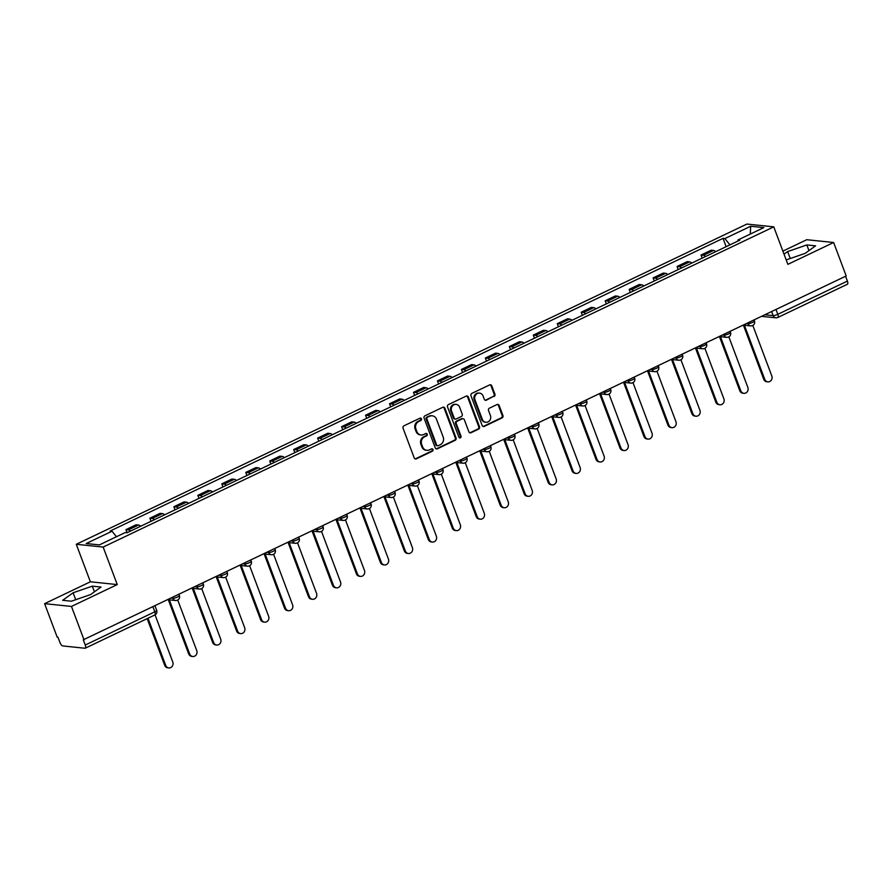 <?xml version="1.0" encoding="UTF-8"?>
<svg xmlns="http://www.w3.org/2000/svg" width="892" height="892" viewBox="0 0 892 892"><rect width="100%" height="100%" fill="white"/><g stroke="black" fill="none" stroke-linecap="round" stroke-linejoin="round"><path stroke-width="1.34" d="M421.448 418.827A1.26 1.137 95.9 0 0 419.954 418.181L403.942 425.83A1.806 1.628 95.9 0 0 403.05 428.205L414.223 457.919A1.806 1.628 95.9 0 0 416.352 458.845L432.364 451.196A1.26 1.137 95.9 0 0 432.062 448.788A1.26 1.137 95.9 0 0 431.505 448.888L429.431 449.88A5.765 5.207 95.9 0 1 426.844 450.326A5.765 5.207 95.9 0 1 422.618 446.892L421.682 444.417A5.765 5.207 95.9 0 1 424.525 436.835L426.599 435.842A1.26 1.137 95.9 0 0 426.298 433.434A1.26 1.137 95.9 0 0 425.729 433.534L423.655 434.527A5.765 5.207 95.9 0 1 421.08 434.984A5.765 5.207 95.9 0 1 416.843 431.55L415.917 429.063A5.765 5.207 95.9 0 1 418.749 421.481L420.823 420.489A1.26 1.137 95.9 0 0 421.448 418.827M421.08 434.984L420.299 434.895A5.765 5.207 95.9 0 1 416.062 431.46L415.137 428.985A5.765 5.207 95.9 0 1 417.969 421.403L420.043 420.411A1.26 1.137 95.9 0 0 420.121 418.114M415.159 458.889A1.806 1.628 95.9 0 0 415.56 458.767L431.583 451.118A1.26 1.137 95.9 0 0 431.661 448.821M426.844 450.326L426.064 450.248A5.765 5.207 95.9 0 1 421.838 446.814L420.901 444.339A5.765 5.207 95.9 0 1 423.745 436.757L425.818 435.764A1.26 1.137 95.9 0 0 425.897 433.467M494.023 396.539A1.806 1.628 95.9 0 0 494.915 394.164L491.782 385.835A1.806 1.628 95.9 0 0 489.652 384.898L471.857 393.394A1.806 1.628 95.9 0 0 470.976 395.769L482.137 425.484A1.806 1.628 95.9 0 0 484.267 426.409L502.062 417.913A1.806 1.628 95.9 0 0 502.943 415.549L499.163 405.481A1.806 1.628 95.9 0 0 497.034 404.544L489.418 408.179A1.806 1.628 95.9 0 0 488.537 410.554L490.41 415.549A4.817 4.36 95.9 0 1 485.884 422.273A4.817 4.36 95.9 0 1 482.349 419.396L474.99 399.839A4.817 4.36 95.9 0 1 479.517 393.116A4.817 4.36 95.9 0 1 483.063 395.981L484.278 399.248A1.806 1.628 95.9 0 0 486.408 400.173L493.243 396.461A1.806 1.628 95.9 0 0 494.123 394.086L490.99 385.757A1.806 1.628 95.9 0 0 490.065 384.775M117.253 584.583L90.371 581.796L44.6 603.661L71.471 606.437L117.253 584.583L103.149 547.075L773.765 226.847L787.859 264.355L833.63 242.501L846.207 275.962L83.268 639.82L85.231 645.039L154.807 611.812A3.668 0.758 -20.6 0 0 156.68 610.362L155.052 606.002M71.471 606.437L84.06 639.91M444.896 408.224A1.806 1.628 95.9 0 0 442.767 407.287L424.971 415.783A1.806 1.628 95.9 0 0 424.09 418.158L435.251 447.873A1.806 1.628 95.9 0 0 437.381 448.799L455.176 440.302A1.806 1.628 95.9 0 0 456.057 437.939L444.896 408.224L444.105 408.146A1.806 1.628 95.9 0 0 443.168 407.165M448.42 404.589L466.204 396.093A1.806 1.628 95.9 0 1 468.333 397.029L479.506 426.744A1.806 1.628 95.9 0 1 478.614 429.108L470.998 432.743A1.806 1.628 95.9 0 1 468.88 431.817L464.342 419.764A1.806 1.628 95.9 0 0 462.212 418.839L457.161 421.247A1.806 1.628 95.9 0 0 456.28 423.622L460.997 436.166A1.26 1.137 95.9 0 1 459.815 437.927A1.26 1.137 95.9 0 1 458.878 437.169L447.528 406.964A1.806 1.628 95.9 0 1 448.42 404.589M44.6 603.661L57.177 637.122L57.958 637.211L59.92 642.418A3.668 1.383 -115.5 0 0 62.752 645.942L84.93 648.239A3.668 1.383 -115.5 0 0 85.253 648.194A3.668 1.383 -115.5 0 0 85.231 645.039M90.371 581.796L76.277 544.298L746.883 224.07L773.765 226.847M833.63 242.501L806.747 239.714L782.886 251.12M845.571 276.275L847.389 281.091A3.668 1.383 64.5 0 1 847.4 284.247L777.824 317.474A3.668 1.383 -115.5 0 0 777.802 314.318L847.389 281.091M140.657 526.258A8.452 3.178 -115.5 0 0 138.483 525.042L128.337 529.893A8.452 3.178 64.5 0 1 130.522 531.097M128.337 529.893L125.95 529.636L127.11 532.725M138.483 525.042L136.086 524.797L125.95 529.636M151.071 521.285L149.912 518.196L152.298 518.442A8.452 3.178 64.5 0 1 154.483 519.657M164.619 514.818A8.452 3.178 -115.5 0 0 162.444 513.602L160.047 513.357L149.912 518.196M175.033 509.845L173.873 506.756L176.259 507.002A8.452 3.178 64.5 0 1 178.445 508.217M188.58 503.378A8.452 3.178 -115.5 0 0 186.406 502.163L184.008 501.917L173.873 506.756M198.994 498.394L197.834 495.316L200.221 495.562A8.452 3.178 64.5 0 1 202.406 496.766M212.541 491.927A8.452 3.178 -115.5 0 0 210.367 490.723L207.97 490.477L197.834 495.316M222.955 486.954L221.796 483.877L224.182 484.122A8.452 3.178 64.5 0 1 226.367 485.326M236.503 480.487A8.452 3.178 -115.5 0 0 234.317 479.283L231.931 479.037L221.796 483.877M246.917 475.514L245.757 472.425L248.143 472.682A8.452 3.178 64.5 0 1 250.329 473.886M260.464 469.047A8.452 3.178 -115.5 0 0 258.279 467.832L255.892 467.586L245.757 472.425M270.878 464.074L269.719 460.986L272.105 461.231A8.452 3.178 64.5 0 1 274.29 462.446M284.425 457.607A8.452 3.178 -115.5 0 0 282.24 456.392L279.854 456.147L269.719 460.986M294.839 452.634L293.68 449.546L296.066 449.791A8.452 3.178 64.5 0 1 298.251 451.006M308.387 446.167A8.452 3.178 -115.5 0 0 306.201 444.952L303.815 444.707L293.68 449.546M318.801 441.194L317.641 438.106L320.027 438.351A8.452 3.178 64.5 0 1 322.213 439.566M332.348 434.716A8.452 3.178 -115.5 0 0 330.163 433.512L327.777 433.267L317.641 438.106M342.762 429.743L341.603 426.666L343.989 426.911A8.452 3.178 64.5 0 1 346.174 428.115M356.309 423.276A8.452 3.178 -115.5 0 0 354.124 422.072L351.738 421.827L341.603 426.666M366.723 418.303L365.564 415.226L367.95 415.471A8.452 3.178 64.5 0 1 370.135 416.675M380.271 411.836A8.452 3.178 -115.5 0 0 378.085 410.632L375.699 410.376L365.564 415.226M390.685 406.863L389.525 403.775L391.911 404.031A8.452 3.178 64.5 0 1 394.097 405.236M404.232 400.397A8.452 3.178 -115.5 0 0 402.047 399.181L399.661 398.936L389.525 403.775M414.646 395.424L413.487 392.335L415.873 392.58A8.452 3.178 64.5 0 1 418.058 393.796M428.193 388.957A8.452 3.178 -115.5 0 0 426.008 387.741L423.622 387.496L413.487 392.335M438.608 383.984L437.448 380.895L439.834 381.14A8.452 3.178 64.5 0 1 442.019 382.356M452.155 377.517A8.452 3.178 -115.5 0 0 449.969 376.301L447.583 376.056L437.448 380.895M462.569 372.533L461.409 369.455L463.795 369.701A8.452 3.178 64.5 0 1 465.981 370.916M476.116 366.066A8.452 3.178 -115.5 0 0 473.931 364.861L471.545 364.616L461.409 369.455M486.53 361.093L485.371 358.015L487.757 358.261A8.452 3.178 64.5 0 1 489.931 359.465M500.077 354.626A8.452 3.178 -115.5 0 0 497.892 353.422L495.506 353.176L485.371 358.015M510.492 349.653L509.332 346.575L511.718 346.821A8.452 3.178 64.5 0 1 513.892 348.025M524.039 343.186A8.452 3.178 -115.5 0 0 521.853 341.982L519.467 341.725L509.332 346.575M534.453 338.213L533.293 335.124L535.679 335.381A8.452 3.178 64.5 0 1 537.854 336.585M548 331.746A8.452 3.178 -115.5 0 0 545.815 330.531L543.429 330.285L533.293 335.124M558.414 326.773L557.255 323.685L559.641 323.93A8.452 3.178 64.5 0 1 561.815 325.145M571.962 320.306A8.452 3.178 -115.5 0 0 569.776 319.091L567.39 318.845L557.255 323.685M582.376 315.333L581.216 312.245L583.602 312.49A8.452 3.178 64.5 0 1 585.776 313.705M595.923 308.855A8.452 3.178 -115.5 0 0 593.737 307.651L591.351 307.405L581.216 312.245M606.337 303.882L605.177 300.805L607.563 301.05A8.452 3.178 64.5 0 1 609.738 302.254M619.884 297.415A8.452 3.178 -115.5 0 0 617.699 296.211L615.313 295.966L605.177 300.805M630.298 292.442L629.139 289.365L631.525 289.61A8.452 3.178 64.5 0 1 633.699 290.814M643.846 285.975A8.452 3.178 -115.5 0 0 641.66 284.771L639.274 284.515L629.139 289.365M654.26 281.002L653.1 277.914L655.486 278.17A8.452 3.178 64.5 0 1 657.66 279.374M667.807 274.535A8.452 3.178 -115.5 0 0 665.622 273.32L663.235 273.075L653.1 277.914M678.221 269.562L677.061 266.474L679.448 266.719A8.452 3.178 64.5 0 1 681.622 267.935M691.768 263.095A8.452 3.178 -115.5 0 0 689.583 261.88L687.197 261.635L677.061 266.474M702.182 258.123L701.023 255.034L703.409 255.279A8.452 3.178 64.5 0 1 705.583 256.495M715.73 251.655A8.452 3.178 -115.5 0 0 713.544 250.44L711.158 250.195L701.023 255.034M729.924 244.876L724.861 238.565L750.674 226.245L763.831 227.605L738.03 239.937L739.869 240.126L127.01 532.769L125.17 532.58L99.369 544.9L86.201 543.54L112.013 531.219L116.451 536.75M724.861 238.565L723.022 238.376L110.162 531.03L112.013 531.219M103.149 547.075L76.277 544.298M92.3 586.156L73.111 592.779L62.663 600.305L71.393 601.208L90.583 594.585L101.03 587.048L92.3 586.156L94.429 591.809M786.187 259.918L805.119 253.384L815.567 245.846L806.836 244.943L787.647 251.577L784.035 254.175M726.144 246.683L723.022 238.376M738.03 239.937L737.918 241.052M750.295 234.072L750.674 226.245M75.72 599.714L73.111 592.779M790.256 258.513L787.647 251.577M808.966 250.607L806.836 244.943M436.188 448.854A1.806 1.628 95.9 0 0 436.601 448.721L454.385 440.224A1.806 1.628 95.9 0 0 455.277 437.861L444.105 408.146M427.502 417.311A1.26 1.137 95.9 0 0 426.878 418.961L436.679 445.052A1.26 1.137 95.9 0 0 438.173 445.699L440.358 444.651A5.765 5.207 95.9 0 0 443.201 437.069L436.5 419.24A5.765 5.207 95.9 0 0 432.263 415.806A5.765 5.207 95.9 0 0 429.688 416.263L426.71 417.222A1.26 1.137 95.9 0 0 426.097 418.883L426.878 418.961M437.604 445.799L436.824 445.721A1.26 1.137 95.9 0 1 435.898 444.963L426.097 418.883M432.263 415.806L431.483 415.728A5.765 5.207 95.9 0 0 428.907 416.185L429.688 416.263M426.71 417.222L428.907 416.185M469.805 432.798A1.806 1.628 95.9 0 0 470.218 432.665L477.833 429.03A1.806 1.628 95.9 0 0 478.725 426.655L467.553 396.951A1.806 1.628 95.9 0 0 466.616 395.97M463.026 418.694L462.234 418.616A1.806 1.628 95.9 0 0 461.432 418.749L456.381 421.169A1.806 1.628 95.9 0 0 455.5 423.533L460.216 436.088L460.997 436.166M459.425 437.805A1.26 1.137 95.9 0 0 460.216 436.088M459.648 407.265A4.817 4.36 95.9 0 0 456.113 404.388A4.817 4.36 95.9 0 0 451.575 411.112L454.173 418.002A1.806 1.628 95.9 0 0 456.303 418.939L461.354 416.519A1.806 1.628 95.9 0 0 462.234 414.156L459.648 407.265M456.113 404.388L455.321 404.31A4.817 4.36 95.9 0 0 450.795 411.034L451.575 411.112M455.489 419.084L454.708 418.995A1.806 1.628 95.9 0 1 453.381 417.924L450.795 411.034M485.215 400.229A1.806 1.628 95.9 0 0 485.627 400.095L493.243 396.461M479.517 393.116L478.736 393.038A4.817 4.36 95.9 0 0 474.209 399.75L474.99 399.839M485.884 422.273L485.103 422.184A4.817 4.36 95.9 0 1 481.557 419.318L474.209 399.75M483.074 426.465A1.806 1.628 95.9 0 0 483.486 426.331L501.282 417.835A1.806 1.628 95.9 0 0 502.163 415.46L498.383 405.392A1.806 1.628 95.9 0 0 497.446 404.422M147.983 618.234L165.722 665.41A4.226 3.813 95.9 0 0 168.822 667.93A4.226 3.813 95.9 0 0 172.78 662.042L155.052 614.844M168.822 667.93L167.796 667.818A4.226 3.813 -84.1 0 1 164.697 665.309L147.158 618.624M169.335 599.859L189.684 653.97A4.226 3.813 95.9 0 0 192.784 656.49A4.226 3.813 95.9 0 0 196.742 650.602L177.742 600.048M192.784 656.49L191.758 656.378A4.226 3.813 -84.1 0 1 188.658 653.869L168.32 599.747M193.296 588.408L213.645 642.53A4.226 3.813 95.9 0 0 216.745 645.039A4.226 3.813 95.9 0 0 220.703 639.151L201.703 588.597M216.745 645.039L215.719 644.938A4.226 3.813 -84.1 0 1 212.619 642.418L192.282 588.307M217.258 576.968L237.606 631.09A4.226 3.813 95.9 0 0 240.706 633.599A4.226 3.813 95.9 0 0 244.664 627.712L225.665 577.157M240.706 633.599L239.68 633.498A4.226 3.813 -84.1 0 1 236.581 630.978L216.243 576.868M241.219 565.528L261.568 619.65A4.226 3.813 95.9 0 0 264.668 622.159A4.226 3.813 95.9 0 0 268.626 616.272L249.626 565.718M264.668 622.159L263.642 622.058A4.226 3.813 -84.1 0 1 260.542 619.539L240.204 565.428M265.18 554.088L285.529 608.199A4.226 3.813 95.9 0 0 288.629 610.719A4.226 3.813 95.9 0 0 292.587 604.832L273.588 554.278M288.629 610.719L287.603 610.607A4.226 3.813 -84.1 0 1 284.503 608.099L264.166 553.977M289.142 542.648L309.491 596.759A4.226 3.813 95.9 0 0 312.59 599.279A4.226 3.813 95.9 0 0 316.548 593.392L297.549 542.838M312.59 599.279L311.564 599.168A4.226 3.813 -84.1 0 1 308.465 596.659L288.127 542.537M313.103 531.197L333.452 585.319A4.226 3.813 95.9 0 0 336.552 587.839A4.226 3.813 95.9 0 0 340.51 581.941L321.51 531.398M336.552 587.839L335.526 587.728A4.226 3.813 -84.1 0 1 332.426 585.219L312.088 531.097M337.065 519.757L357.413 573.879A4.226 3.813 95.9 0 0 360.513 576.388A4.226 3.813 95.9 0 0 364.471 570.501L345.472 519.947M360.513 576.388L359.487 576.288A4.226 3.813 -84.1 0 1 356.387 573.768L336.05 519.657M361.026 508.317L381.375 562.439A4.226 3.813 95.9 0 0 384.463 564.948A4.226 3.813 95.9 0 0 388.433 559.061L369.433 508.507M384.463 564.948L383.448 564.848A4.226 3.813 -84.1 0 1 380.349 562.328L360.011 508.217M384.987 496.877L405.336 551A4.226 3.813 95.9 0 0 408.425 553.508A4.226 3.813 95.9 0 0 412.394 547.621L393.394 497.067M408.425 553.508L407.41 553.408A4.226 3.813 -84.1 0 1 404.31 550.888L383.973 496.766M408.949 485.438L429.297 539.548A4.226 3.813 95.9 0 0 432.386 542.068A4.226 3.813 95.9 0 0 436.355 536.181L417.356 485.627M432.386 542.068L431.371 541.957A4.226 3.813 -84.1 0 1 428.272 539.448L407.934 485.326M432.91 473.998L453.259 528.109A4.226 3.813 95.9 0 0 456.347 530.628A4.226 3.813 95.9 0 0 460.317 524.741L441.317 474.187M456.347 530.628L455.333 530.517A4.226 3.813 -84.1 0 1 452.233 528.008L431.895 473.886M456.871 462.547L477.22 516.669A4.226 3.813 95.9 0 0 480.309 519.189A4.226 3.813 95.9 0 0 484.278 513.29L465.278 462.736M480.309 519.189L479.294 519.077A4.226 3.813 -84.1 0 1 476.194 516.568L455.857 462.446M480.833 451.107L501.181 505.229A4.226 3.813 95.9 0 0 504.27 507.738A4.226 3.813 95.9 0 0 508.239 501.85L489.24 451.296M504.27 507.738L503.255 507.637A4.226 3.813 -84.1 0 1 500.156 505.117L479.818 451.006M504.794 439.667L525.143 493.789A4.226 3.813 95.9 0 0 528.231 496.298A4.226 3.813 95.9 0 0 532.201 490.41L513.201 439.856M528.231 496.298L527.217 496.197A4.226 3.813 -84.1 0 1 524.117 493.677L503.779 439.566M528.755 428.227L549.104 482.338A4.226 3.813 95.9 0 0 552.193 484.858A4.226 3.813 95.9 0 0 556.162 478.971L537.162 428.416M552.193 484.858L551.178 484.757A4.226 3.813 -84.1 0 1 548.078 482.238L527.741 428.115M552.717 416.787L573.065 470.898A4.226 3.813 95.9 0 0 576.154 473.418A4.226 3.813 95.9 0 0 580.123 467.531L561.124 416.977M576.154 473.418L575.139 473.306A4.226 3.813 -84.1 0 1 572.04 470.798L551.702 416.675M576.678 405.347L597.027 459.458A4.226 3.813 95.9 0 0 600.115 461.978A4.226 3.813 95.9 0 0 604.085 456.091L585.085 405.537M600.115 461.978L599.101 461.866A4.226 3.813 -84.1 0 1 596.001 459.358L575.663 405.236M600.639 393.896L620.988 448.018A4.226 3.813 95.9 0 0 624.077 450.527A4.226 3.813 95.9 0 0 628.046 444.64L609.046 394.086M624.077 450.527L623.062 450.427A4.226 3.813 -84.1 0 1 619.962 447.907L599.625 393.796M624.601 382.456L644.949 436.578A4.226 3.813 95.9 0 0 648.038 439.087A4.226 3.813 95.9 0 0 652.007 433.2L633.008 382.646M648.038 439.087L647.023 438.987A4.226 3.813 -84.1 0 1 643.924 436.467L623.586 382.356M648.562 371.016L668.911 425.138A4.226 3.813 95.9 0 0 671.999 427.647A4.226 3.813 95.9 0 0 675.969 421.76L656.969 371.206M671.999 427.647L670.985 427.547A4.226 3.813 -84.1 0 1 667.885 425.027L647.547 370.916M672.523 359.576L692.872 413.687A4.226 3.813 95.9 0 0 695.961 416.207A4.226 3.813 95.9 0 0 699.93 410.32L680.931 359.766M695.961 416.207L694.946 416.096A4.226 3.813 -84.1 0 1 691.846 413.587L671.509 359.465M696.485 348.136L716.833 402.247A4.226 3.813 95.9 0 0 719.922 404.767A4.226 3.813 95.9 0 0 723.891 398.88L704.892 348.326M719.922 404.767L718.907 404.656A4.226 3.813 -84.1 0 1 715.808 402.147L695.47 348.025M720.446 336.685L740.795 390.808A4.226 3.813 95.9 0 0 743.883 393.327A4.226 3.813 95.9 0 0 747.853 387.429L728.853 336.886M743.883 393.327L742.869 393.216A4.226 3.813 -84.1 0 1 739.769 390.707L719.431 336.585M744.407 325.245L764.756 379.368A4.226 3.813 95.9 0 0 767.845 381.876A4.226 3.813 95.9 0 0 771.814 375.989L752.815 325.435M767.845 381.876L766.83 381.776A4.226 3.813 -84.1 0 1 763.73 379.256L743.393 325.145M764.935 314.776L773.163 315.623A3.668 0.758 -20.6 0 0 777.802 314.318L775.995 309.491M771.636 311.576L773.163 315.623A3.668 3.323 -84.1 0 0 775.862 317.808A3.668 3.668 0 0 0 777.824 317.474A3.668 1.383 -115.5 0 1 777.501 317.519A3.668 3.323 -84.1 0 1 775.862 317.808L761.645 316.348M689.583 261.88L679.448 266.719M665.622 273.32L655.486 278.17M641.66 284.771L631.525 289.61M617.699 296.211L607.563 301.05M593.737 307.651L583.602 312.49M569.776 319.091L559.641 323.93M545.815 330.531L535.679 335.381M521.853 341.982L511.718 346.821M497.892 353.422L487.757 358.261M473.931 364.861L463.795 369.701M449.969 376.301L439.834 381.14M426.008 387.741L415.873 392.58M402.047 399.181L391.911 404.031M378.085 410.632L367.95 415.471M354.124 422.072L343.989 426.911M330.163 433.512L320.027 438.351M306.201 444.952L296.066 449.791M282.24 456.392L272.105 461.231M258.279 467.832L248.143 472.682M234.317 479.283L224.182 484.122M210.367 490.723L200.221 495.562M186.406 502.163L176.259 507.002M162.444 513.602L152.298 518.442M713.544 250.44L703.409 255.279M746.537 323.562L747.942 323.707A3.668 0.758 -20.6 0 0 751.945 322.681A3.668 0.758 -20.6 0 0 754.454 320.942L754.074 319.96M747.674 323.015L747.942 323.707A3.668 3.323 -84.1 0 0 750.629 325.892A3.668 3.668 0 0 0 754.454 320.942M722.576 335.002L723.981 335.147A3.668 0.758 -20.6 0 0 727.983 334.132A3.668 0.758 -20.6 0 0 730.492 332.393L730.113 331.4M723.713 334.455L723.981 335.147A3.668 3.323 -84.1 0 0 726.668 337.332A3.668 3.668 0 0 0 730.492 332.393M698.614 346.442L700.019 346.587A3.668 0.758 -20.6 0 0 704.022 345.572A3.668 0.758 -20.6 0 0 706.531 343.833L706.152 342.84M699.752 345.895L700.019 346.587A3.668 3.323 -84.1 0 0 702.706 348.772A3.668 3.668 0 0 0 706.531 343.833M674.653 357.882L676.058 358.026A3.668 0.758 -20.6 0 0 680.061 357.012A3.668 0.758 -20.6 0 0 682.57 355.272L682.19 354.28M675.802 357.335L676.058 358.026A3.668 3.323 -84.1 0 0 678.745 360.223A3.668 3.668 0 0 0 682.57 355.272M650.692 369.333L652.097 369.478A3.668 0.758 -20.6 0 0 656.099 368.452A3.668 0.758 -20.6 0 0 658.608 366.712L658.229 365.72M651.84 368.786L652.097 369.478A3.668 3.323 -84.1 0 0 654.784 371.663A3.668 3.668 0 0 0 658.608 366.712M626.73 380.772L628.135 380.917A3.668 0.758 -20.6 0 0 632.138 379.892A3.668 0.758 -20.6 0 0 634.647 378.152L634.268 377.171M627.879 380.226L628.135 380.917A3.668 3.323 -84.1 0 0 630.822 383.103A3.668 3.668 0 0 0 634.647 378.152M602.769 392.212L604.174 392.357A3.668 0.758 -20.6 0 0 608.177 391.332A3.668 0.758 -20.6 0 0 610.686 389.592L610.306 388.611M603.917 391.666L604.174 392.357A3.668 3.323 -84.1 0 0 606.861 394.543A3.668 3.668 0 0 0 610.686 389.592M578.808 403.652L580.213 403.797A3.668 0.758 -20.6 0 0 584.215 402.783A3.668 0.758 -20.6 0 0 586.724 401.043L586.345 400.051M579.956 403.106L580.213 403.797A3.668 3.323 -84.1 0 0 582.9 405.983A3.668 3.668 0 0 0 586.724 401.043M554.846 415.092L556.251 415.237A3.668 0.758 -20.6 0 0 560.254 414.223A3.668 0.758 -20.6 0 0 562.763 412.483L562.384 411.491M555.995 414.546L556.251 415.237A3.668 3.323 -84.1 0 0 558.95 417.423A3.668 3.668 0 0 0 562.763 412.483M530.885 426.532L532.29 426.677A3.668 0.758 -20.6 0 0 536.293 425.662A3.668 0.758 -20.6 0 0 538.801 423.923L538.422 422.931M532.033 425.986L532.29 426.677A3.668 3.323 -84.1 0 0 534.988 428.874A3.668 3.668 0 0 0 538.801 423.923M506.924 437.983L508.328 438.128A3.668 0.758 -20.6 0 0 512.331 437.102A3.668 0.758 -20.6 0 0 514.84 435.363L514.461 434.382M508.072 437.437L508.328 438.128A3.668 3.323 -84.1 0 0 511.027 440.313A3.668 3.668 0 0 0 514.84 435.363M482.962 449.423L484.367 449.568A3.668 0.758 -20.6 0 0 488.37 448.542A3.668 0.758 -20.6 0 0 490.879 446.803L490.5 445.822M484.111 448.877L484.367 449.568A3.668 3.323 -84.1 0 0 487.065 451.753A3.668 3.668 0 0 0 490.879 446.803M459.001 460.863L460.406 461.008A3.668 0.758 -20.6 0 0 464.409 459.982A3.668 0.758 -20.6 0 0 466.917 458.254L466.538 457.262M460.149 460.317L460.406 461.008A3.668 3.323 -84.1 0 0 463.104 463.193A3.668 3.668 0 0 0 466.917 458.254M435.04 472.303L436.444 472.448A3.668 0.758 -20.6 0 0 440.447 471.433A3.668 0.758 -20.6 0 0 442.956 469.694L442.577 468.701M436.188 471.757L436.444 472.448A3.668 3.323 -84.1 0 0 439.143 474.633A3.668 3.668 0 0 0 442.956 469.694M411.078 483.743L412.483 483.888A3.668 0.758 -20.6 0 0 416.486 482.873A3.668 0.758 -20.6 0 0 418.995 481.134L418.616 480.141M412.227 483.196L412.483 483.888A3.668 3.323 -84.1 0 0 415.181 486.073A3.668 3.668 0 0 0 418.995 481.134M387.117 495.194L388.522 495.339A3.668 0.758 -20.6 0 0 392.525 494.313A3.668 0.758 -20.6 0 0 395.033 492.574L394.654 491.581M388.265 494.636L388.522 495.339A3.668 3.323 -84.1 0 0 391.22 497.524A3.668 3.668 0 0 0 395.033 492.574M363.155 506.634L364.56 506.779A3.668 0.758 -20.6 0 0 368.563 505.753A3.668 0.758 -20.6 0 0 371.072 504.013L370.693 503.032M364.304 506.087L364.56 506.779A3.668 3.323 -84.1 0 0 367.259 508.964A3.668 3.668 0 0 0 371.072 504.013M339.194 518.074L340.599 518.219A3.668 0.758 -20.6 0 0 344.602 517.193A3.668 0.758 -20.6 0 0 347.111 515.453L346.732 514.472M340.343 517.527L340.599 518.219A3.668 3.323 -84.1 0 0 343.297 520.404A3.668 3.668 0 0 0 347.111 515.453M315.233 529.514L316.638 529.658A3.668 0.758 -20.6 0 0 320.641 528.644A3.668 0.758 -20.6 0 0 323.149 526.904L322.77 525.912M316.381 528.967L316.638 529.658A3.668 3.323 -84.1 0 0 319.336 531.844A3.668 3.668 0 0 0 323.149 526.904M291.271 540.953L292.676 541.098A3.668 0.758 -20.6 0 0 296.679 540.084A3.668 0.758 -20.6 0 0 299.188 538.344L298.82 537.352M292.42 540.407L292.676 541.098A3.668 3.323 -84.1 0 0 295.375 543.284A3.668 3.668 0 0 0 299.188 538.344M267.31 552.393L268.715 552.538A3.668 0.758 -20.6 0 0 272.718 551.524A3.668 0.758 -20.6 0 0 275.227 549.784L274.859 548.792M268.459 551.847L268.715 552.538A3.668 3.323 -84.1 0 0 271.413 554.735A3.668 3.668 0 0 0 275.227 549.784M243.349 563.844L244.754 563.989A3.668 0.758 -20.6 0 0 248.756 562.963A3.668 0.758 -20.6 0 0 251.265 561.224L250.897 560.243M244.497 563.298L244.754 563.989A3.668 3.323 -84.1 0 0 247.452 566.175A3.668 3.668 0 0 0 251.265 561.224M219.387 575.284L220.792 575.429A3.668 0.758 -20.6 0 0 224.795 574.403A3.668 0.758 -20.6 0 0 227.304 572.664L226.936 571.683M220.536 574.738L220.792 575.429A3.668 3.323 -84.1 0 0 223.491 577.615A3.668 3.668 0 0 0 227.304 572.664M195.426 586.724L196.831 586.869A3.668 0.758 -20.6 0 0 200.834 585.843A3.668 0.758 -20.6 0 0 203.343 584.115L202.975 583.123M196.575 586.178L196.831 586.869A3.668 3.323 -84.1 0 0 199.529 589.054A3.668 3.668 0 0 0 203.343 584.115M171.465 598.164L172.87 598.309A3.668 0.758 -20.6 0 0 176.872 597.294A3.668 0.758 -20.6 0 0 179.381 595.555L179.013 594.563M172.613 597.618L172.87 598.309A3.668 3.323 -84.1 0 0 175.568 600.494A3.668 3.668 0 0 0 179.381 595.555M177.207 600.204A3.668 3.323 -84.1 0 1 175.568 600.494L168.175 599.736M201.168 588.765A3.668 3.323 -84.1 0 1 199.529 589.054L192.137 588.296M225.13 577.325A3.668 3.323 -84.1 0 1 223.491 577.615L216.098 576.845M249.091 565.885A3.668 3.323 -84.1 0 1 247.452 566.175L240.06 565.405M273.052 554.445A3.668 3.323 -84.1 0 1 271.413 554.735L264.021 553.965M297.014 542.994A3.668 3.323 -84.1 0 1 295.375 543.284L287.982 542.526M320.975 531.554A3.668 3.323 -84.1 0 1 319.336 531.844L311.944 531.086M344.936 520.114A3.668 3.323 -84.1 0 1 343.297 520.404L335.905 519.646M368.898 508.674A3.668 3.323 -84.1 0 1 367.259 508.964L359.866 508.195M392.859 497.234A3.668 3.323 -84.1 0 1 391.22 497.524L383.828 496.755M416.82 485.783A3.668 3.323 -84.1 0 1 415.181 486.073L407.789 485.315M440.782 474.343A3.668 3.323 -84.1 0 1 439.143 474.633L431.75 473.875M464.743 462.903A3.668 3.323 -84.1 0 1 463.104 463.193L455.712 462.435M488.704 451.463A3.668 3.323 -84.1 0 1 487.065 451.753L479.673 450.984M512.666 440.024A3.668 3.323 -84.1 0 1 511.027 440.313L503.634 439.544M536.627 428.584A3.668 3.323 -84.1 0 1 534.988 428.874L527.596 428.104M560.589 417.133A3.668 3.323 -84.1 0 1 558.95 417.423L551.557 416.664M584.55 405.693A3.668 3.323 -84.1 0 1 582.9 405.983L575.518 405.224M608.511 394.253A3.668 3.323 -84.1 0 1 606.861 394.543L599.48 393.785M632.473 382.813A3.668 3.323 -84.1 0 1 630.822 383.103L623.441 382.333M656.434 371.373A3.668 3.323 -84.1 0 1 654.784 371.663L647.402 370.894M680.395 359.933A3.668 3.323 -84.1 0 1 678.745 360.223L671.364 359.454M704.357 348.482A3.668 3.323 -84.1 0 1 702.706 348.772L695.325 348.014M728.318 337.042A3.668 3.323 -84.1 0 1 726.668 337.332L719.287 336.574M752.279 325.602A3.668 3.323 -84.1 0 1 750.629 325.892L743.248 325.134M153 606.984L154.807 611.812A3.668 1.383 -115.5 0 1 154.829 614.967A3.668 3.668 0 0 0 156.68 610.362M154.506 615.012A3.668 1.383 -115.5 0 0 154.829 614.967L85.253 648.194M417.969 421.403L418.749 421.481M415.137 428.985L415.917 429.063M416.062 431.46L416.843 431.55M425.818 435.764L426.599 435.842M423.745 436.757L424.525 436.835M420.901 444.339L421.682 444.417M421.838 446.814L422.618 446.892M431.583 451.118L432.364 451.196M415.56 458.767L416.352 458.845M420.043 420.411L420.823 420.489M455.277 437.861L456.057 437.939M454.385 440.224L455.176 440.302M436.601 448.721L437.381 448.799M435.898 444.963L436.679 445.052M467.553 396.951L468.333 397.029M478.725 426.655L479.506 426.744M477.833 429.03L478.614 429.108M470.218 432.665L470.998 432.743M461.432 418.749L462.212 418.839M456.381 421.169L457.161 421.247M455.5 423.533L456.28 423.622M453.381 417.924L454.173 418.002M485.627 400.095L486.408 400.173M481.557 419.318L482.349 419.396M498.383 405.392L499.163 405.481M502.163 415.46L502.943 415.549M501.282 417.835L502.062 417.913M483.486 426.331L484.267 426.409M490.99 385.757L491.782 385.835M494.123 394.086L494.915 394.164M164.697 665.309L165.722 665.41M188.658 653.869L189.684 653.97M212.619 642.418L213.645 642.53M236.581 630.978L237.606 631.09M260.542 619.539L261.568 619.65M284.503 608.099L285.529 608.199M308.465 596.659L309.491 596.759M332.426 585.219L333.452 585.319M356.387 573.768L357.413 573.879M380.349 562.328L381.375 562.439M404.31 550.888L405.336 551M428.272 539.448L429.297 539.548M452.233 528.008L453.259 528.109M476.194 516.568L477.22 516.669M500.156 505.117L501.181 505.229M524.117 493.677L525.143 493.789M548.078 482.238L549.104 482.338M572.04 470.798L573.065 470.898M596.001 459.358L597.027 459.458M619.962 447.907L620.988 448.018M643.924 436.467L644.949 436.578M667.885 425.027L668.911 425.138M691.846 413.587L692.872 413.687M715.808 402.147L716.833 402.247M739.769 390.707L740.795 390.808M763.73 379.256L764.756 379.368"/></g></svg>

